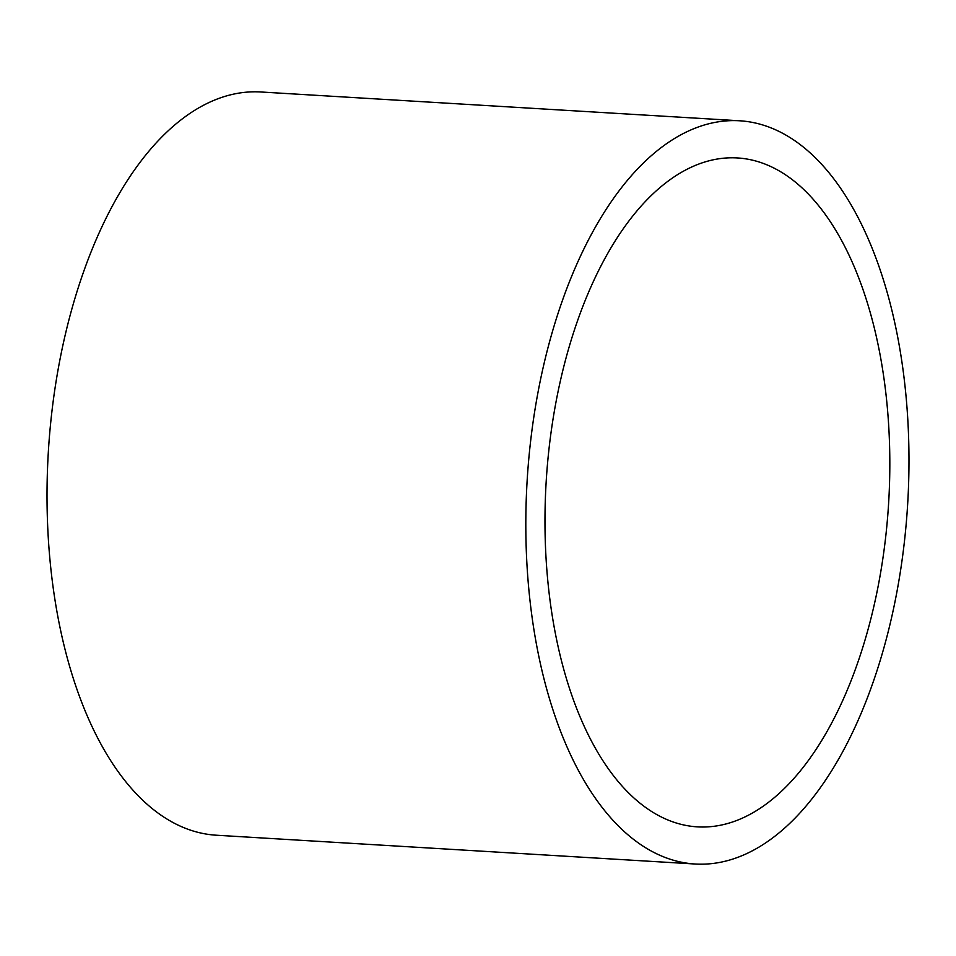 <?xml version="1.0" encoding="UTF-8"?>
<svg xmlns="http://www.w3.org/2000/svg" width="956" height="956" viewBox="0 0 956 956"><rect width="100%" height="100%" fill="white"/><g stroke="black" fill="none" stroke-linecap="round" stroke-linejoin="round"><path stroke-width="1.43" d="M873.294 323.905A335.054 171.566 93.4 0 0 737.518 157.955A335.054 171.566 93.4 0 0 577.376 321.252A335.054 171.566 93.4 0 0 561.507 660.895A335.054 171.566 93.4 0 0 697.283 826.856A335.054 171.566 93.4 0 0 857.424 663.56A335.054 171.566 93.4 0 0 873.294 323.905M544.191 679.62A372.278 190.626 93.4 0 0 695.048 864.009A372.278 190.626 93.4 0 0 872.983 682.572A372.278 190.626 93.4 0 0 890.61 305.179A372.278 190.626 93.4 0 0 739.753 120.791A372.278 190.626 93.4 0 0 561.817 302.227A372.278 190.626 93.4 0 0 544.191 679.62M739.753 120.791L260.952 91.991A372.278 190.626 93.4 0 0 83.017 273.428A372.278 190.626 93.4 0 0 65.39 650.821A372.278 190.626 93.4 0 0 216.247 835.209L695.048 864.009"/></g></svg>
